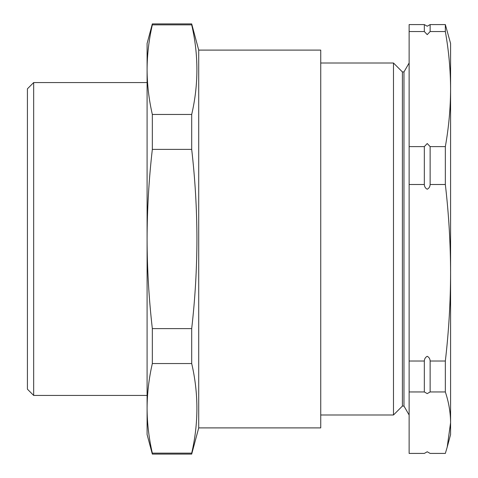 <?xml version="1.0" encoding="UTF-8"?>
<svg xmlns="http://www.w3.org/2000/svg" width="478" height="478" viewBox="0 0 478 478"><rect width="100%" height="100%" fill="white"/><g stroke="black" fill="none" stroke-linecap="round" stroke-linejoin="round"><path stroke-width="0.72" d="M424.333 391.954L424.333 361.027C424.452 358.817 425.42 357.245 427.23 356.301C429.041 357.233 430.009 358.811 430.134 361.027L430.134 391.954L427.23 393.603L424.333 391.954L409.126 391.954L409.126 453.419L424.333 453.419L427.23 451.77L430.134 453.419L445.341 453.419L447.199 447.169L450.581 422.683L450.581 434.544L447.199 447.169M424.333 31.548L424.333 24.581L427.23 26.23L430.134 24.581L430.134 31.548L427.23 34.631L424.333 31.548L409.126 31.548L409.126 391.954M424.333 184.502L424.333 146.609L427.23 143.525L430.134 146.609L430.134 184.502C430.009 186.713 429.047 188.284 427.23 189.228C425.426 188.296 424.458 186.719 424.333 184.502L409.126 184.502M402.404 406.067L403.97 406.067L403.97 71.933L402.404 71.933L402.404 406.067L393.484 414.994L393.484 63.006L320.738 63.006M430.134 146.609L445.341 146.609C448.764 127.435 450.515 108.255 450.581 89.081L450.581 43.456L445.341 24.581L445.341 31.548C448.764 50.722 450.515 69.902 450.581 89.081L450.581 408.146M33.675 395.437L27.419 389.182L27.419 88.818L33.675 82.563L33.675 395.437L147.093 395.437M198.717 427.9L320.738 427.9L320.738 50.1L198.717 50.1L198.717 427.9L191.696 454.1L191.696 453.15L152.333 453.15C148.909 438.218 147.158 423.281 147.093 408.349C147.158 393.412 148.909 378.474 152.333 363.543L152.333 328.613C148.903 298.708 147.158 268.839 147.093 239C147.164 209.053 148.909 179.184 152.333 149.387L152.333 114.457C148.909 99.526 147.158 84.588 147.093 69.651C147.158 54.719 148.909 39.782 152.333 24.85L152.333 23.9L191.696 23.9L191.696 24.85L152.333 24.85M191.696 453.15C198.633 423.281 198.633 393.412 191.696 363.543L191.696 328.613C195.126 298.708 196.87 268.839 196.936 239C196.864 209.053 195.12 179.184 191.696 149.387L191.696 114.457C198.633 84.588 198.633 54.719 191.696 24.85M191.696 114.457L152.333 114.457M191.696 149.387L152.333 149.387M191.696 328.613L152.333 328.613M191.696 363.543L152.333 363.543M191.696 454.1L152.333 454.1L152.333 453.15M152.333 23.9L147.093 43.456L147.093 434.544L152.333 454.1M445.341 146.609L445.341 184.502C448.764 213.923 450.515 243.344 450.581 272.765C450.515 302.186 448.764 331.607 445.341 361.027L430.134 361.027M445.341 361.027L445.341 391.954L430.134 391.954M445.341 24.581L430.134 24.581M445.341 31.548L430.134 31.548M445.341 184.502L430.134 184.502M424.333 361.027L409.126 361.027M445.341 391.954C448.77 402.207 450.515 412.454 450.581 422.683L450.581 89.063M424.333 24.581L409.126 24.581L409.126 31.548M424.333 146.609L409.126 146.609M403.97 406.067L409.126 414.994M320.738 414.994L393.484 414.994M198.717 50.1L191.696 23.9M33.675 82.563L147.093 82.563M403.97 71.933L409.126 63.006M402.404 71.933L393.484 63.006"/></g></svg>

